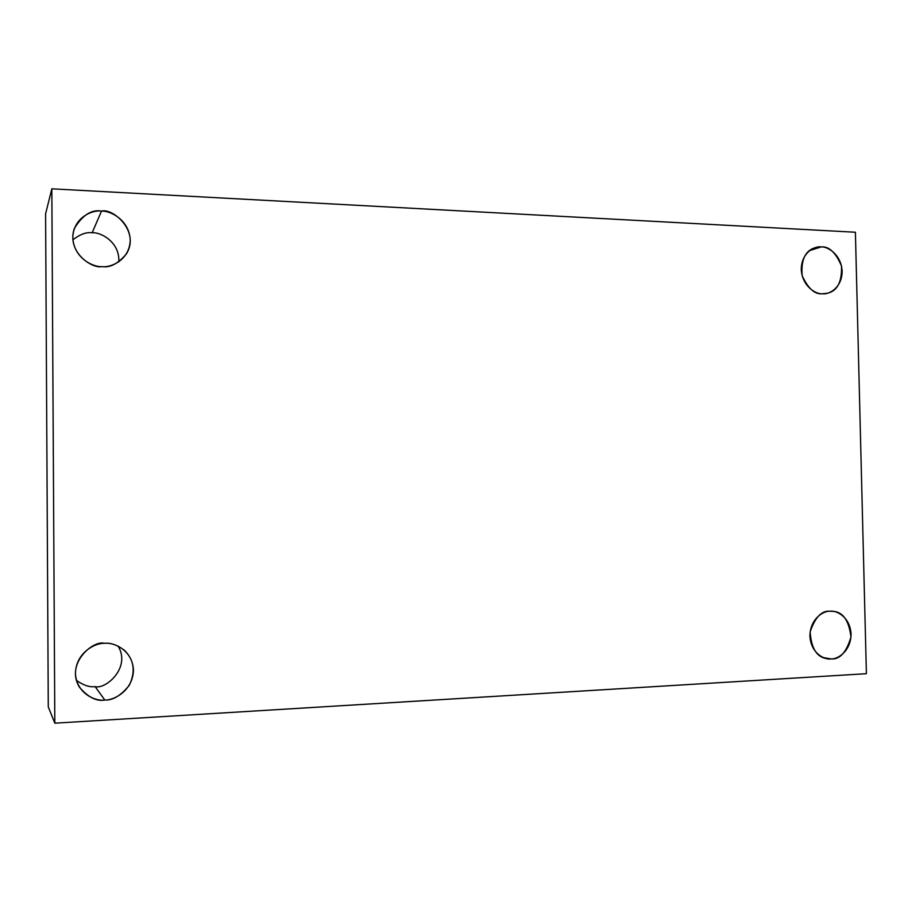 <?xml version="1.0" encoding="UTF-8"?>
<svg xmlns="http://www.w3.org/2000/svg" width="912" height="912" viewBox="0 0 912 912"><rect width="100%" height="100%" fill="white"/><g stroke="black" fill="none" stroke-linecap="round" stroke-linejoin="round"><path stroke-width="1.37" d="M95.122 686.611C89.65 687.409 83.425 685.322 76.437 680.363C83.425 685.322 89.65 687.409 95.122 686.611L104.812 700.04L95.122 686.611C105.689 689.7 131.26 667.538 118.07 646.072C131.26 667.538 105.689 689.7 95.122 686.611M104.435 643.348C93.149 639.757 64.934 663.925 79.538 687.352C88.236 697.327 96.661 701.567 104.812 700.04C96.056 701.533 76.414 694.032 75.422 673.147C76.163 652.183 95.669 642.743 104.435 643.348C113.236 641.991 132.491 649.64 133.46 670.217C132.81 690.886 113.647 700.519 104.812 700.04C112.746 700.507 120.874 695.617 129.23 685.368C135.774 671.688 134.178 659.992 124.431 650.279C117.01 644.852 110.341 642.55 104.435 643.348M830.011 611.234C821.758 610.379 815.123 617.276 810.13 631.902C811.292 648.569 816.981 657.506 827.207 658.703L831.163 658.931L823.388 657.62L831.163 658.931C824.972 660.117 810.928 653.665 809.913 636.109C810.107 618.496 823.787 610.675 830.011 611.234C836.236 610.139 850.052 616.694 851.056 634.034C850.907 651.442 837.433 659.387 831.163 658.931C839.804 659.638 846.404 652.342 850.964 637.032C848.924 620.331 842.859 611.758 832.781 611.325L830.011 611.234M809.582 250.583L821.245 246.913L815.089 247.699C805.216 250.652 800.896 259.966 802.138 275.663C808.146 288.591 814.895 294.633 822.373 293.778C816.217 294.371 802.275 286.744 801.26 269.439C801.454 252.191 815.054 245.784 821.245 246.913C827.423 246.422 841.149 254.129 842.141 271.229C841.981 288.272 828.598 294.827 822.373 293.778L827.412 293.242C837.319 291.008 842.027 281.945 841.514 266.053C835.78 252.544 829.019 246.172 821.245 246.913L809.582 250.583M72.88 239.822C79.994 234.304 86.412 231.956 92.146 232.777L101.506 211.094C91.633 209.247 82.57 215.038 74.339 228.467C66.291 251.894 91.998 268.937 101.882 266.623C93.195 267.273 73.758 258.119 72.778 237.576C73.507 217.124 92.819 209.692 101.506 211.094C110.215 210.581 129.287 219.849 130.245 240.095C129.595 260.262 110.626 267.911 101.882 266.623C110.033 267.957 118.264 263.636 126.574 253.684C140.129 230.918 112.643 207.833 101.506 211.094L92.146 232.777C100.354 231.853 120.053 241.954 118.799 261.881C120.053 241.954 100.354 231.853 92.146 232.777C86.412 231.956 79.994 234.304 72.88 239.822M51.836 188.818L855.399 232.241L866.4 673.694L54.823 723.182L48.279 706.925L54.823 723.182L51.836 188.818L45.6 213.841L51.836 188.818L54.823 723.182L866.4 673.694L855.399 232.241L51.836 188.818M45.6 213.841L48.279 706.925L45.6 213.841"/></g></svg>
